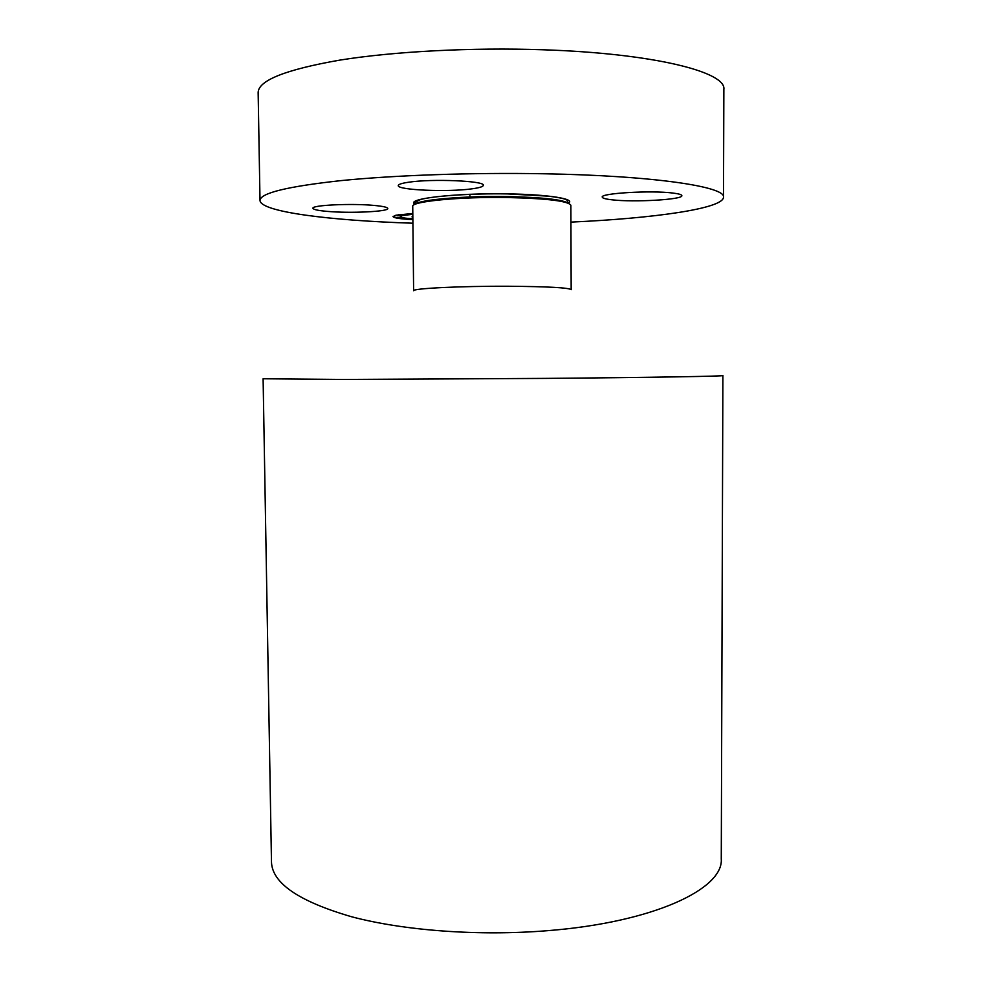 <?xml version="1.0" encoding="UTF-8"?>
<svg xmlns="http://www.w3.org/2000/svg" width="982" height="982" viewBox="0 0 982 982"><rect width="100%" height="100%" fill="white"/><g stroke="black" fill="none" stroke-linecap="round" stroke-linejoin="round"><path stroke-width="1.47" d="M327.583 211.412C318.18 210.602 313.295 209.559 312.927 208.282C311.306 205.152 351.433 203.237 374.167 205.434C383.041 206.269 387.583 207.276 387.816 208.479C388.872 211.633 350.353 213.45 327.583 211.412M412.906 223.209C330.062 220.606 260.488 211.916 260.009 200.475L258.143 92.652C258.254 80.487 285.406 69.661 339.612 60.148C393.524 51.469 471.593 47.32 543.021 49.775C653.852 53.372 726.606 72.079 723.857 89.411L723.501 197.247C723.169 208.687 653.73 218.348 570.935 222.104M260.009 200.475C260.205 193.11 287.284 186.482 341.257 180.59C394.936 175.201 472.575 172.476 543.598 173.765C653.803 175.643 726.201 186.752 723.501 197.247M547.134 930.715C653.509 922.466 723.709 888.931 721.267 858.906L722.899 375.554C725.526 376.216 653.717 377.469 544.556 378.401L343.982 379.457L263.102 378.77L271.474 862.049C272.186 883.137 298.81 901.353 351.335 916.685C403.516 930.617 478.541 936.263 547.134 930.715M413.618 290.782C411.728 288.475 460.312 286.02 508.394 286.253C547.956 286.56 568.873 287.701 571.168 289.678L570.873 205.299C568.566 201.089 547.551 198.499 507.841 197.529C459.551 196.658 410.807 201.482 412.735 206.404L413.618 290.782M408.561 182.235C432.068 178.564 485.513 180.884 483.328 185.328C483.144 186.678 479.326 187.844 471.888 188.839C448.062 192.251 397.035 190.103 398.275 185.586C398.361 184.346 401.785 183.229 408.561 182.235M672.78 193.037C678.746 193.761 681.778 194.632 681.852 195.676C683.091 199.616 634.139 202.439 612.265 199.837C605.747 199.125 602.408 198.204 602.248 197.1C600.137 193.245 651.091 190.213 672.78 193.037M412.808 213.462L395.955 215.205L393.046 216.58C393.745 217.992 400.349 218.998 412.87 219.6M393.095 216.384C394.445 217.685 400.902 218.618 412.477 219.182M412.808 213.892L402.62 215.095L400.288 216.592C400.631 217.562 404.83 218.299 412.857 218.814M401.196 215.021L398.336 214.763M397.207 215.353L401.38 215.353L397.379 215.033M400.57 217.341L396.826 217.353M412.821 214.309L402.632 215.5L400.288 216.592M412.845 216.85L411.986 216.875L412.845 216.912M400.582 217.746L396.654 217.673L400.582 217.746M415.214 204.293C418.713 199.776 463.934 195.786 507.412 196.56C542.346 197.345 562.661 199.567 568.357 203.225C576.311 198.978 548.913 194.448 507.534 193.884C454.347 192.877 403.725 198.99 415.251 204.268M469.912 196.989L469.899 194.313M415.337 204.182C413.606 203.495 415.3 201.961 420.431 199.591C431.626 196.13 471.434 193.258 507.485 193.92L548.643 196.179C563.975 198.204 565.301 199.223 567.031 200.144L568.234 203.114"/></g></svg>
